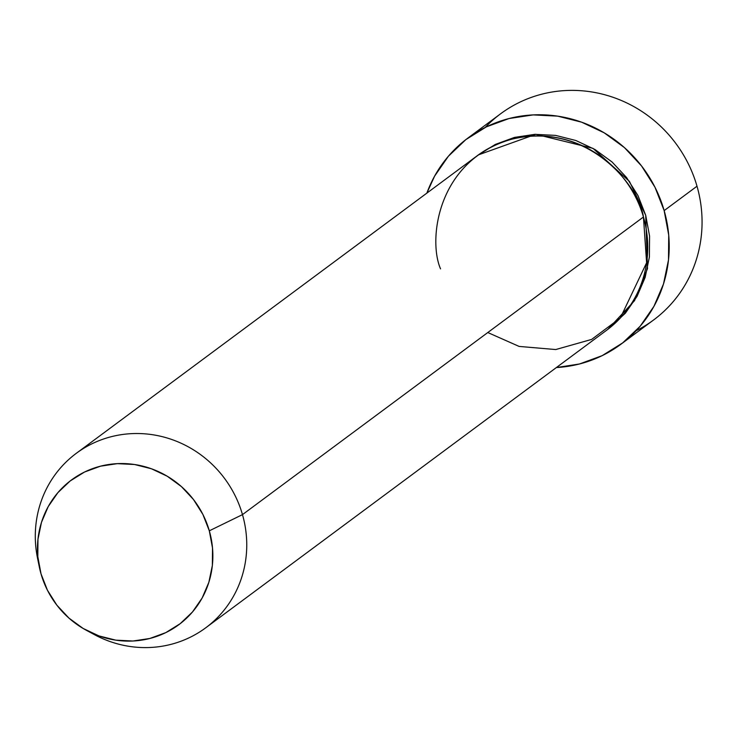 <?xml version="1.0" encoding="UTF-8"?>
<svg xmlns="http://www.w3.org/2000/svg" width="739" height="739" viewBox="0 0 739 739"><rect width="100%" height="100%" fill="white"/><g stroke="black" fill="none" stroke-linecap="round" stroke-linejoin="round"><path stroke-width="1.11" d="M485.237 127.422A128.374 123.025 53.4 0 1 605.546 94.971A128.374 123.025 53.4 0 1 697.006 186.219A128.374 123.025 -126.6 0 0 500.599 113.797L467.75 138.175A128.374 123.025 53.4 0 1 664.158 210.606L697.006 186.219L664.158 210.606A128.374 123.025 53.4 0 1 620.769 344.346A128.374 123.025 53.4 0 1 556.356 367.56L579.45 363.994L602.165 355.653L622.654 342.914L640.131 326.278L653.923 306.362L663.502 283.952L668.499 259.906L668.721 235.131L664.158 210.606L654.985 187.244L641.563 165.97L624.4 147.578L604.151 132.798L581.611 122.175L557.631 116.134L533.133 114.905L509.069 118.526L486.354 126.868L465.866 139.597L448.388 156.243L434.597 176.15L426.865 193.11A128.374 123.025 53.4 0 1 467.75 138.175M478.392 154.885L535.793 134.304L592.983 148.354L629.471 181.461L645.71 215.317L647.493 268.627L634.524 300.671L607.864 329.317L625.379 313.197L637.055 296.348L645.156 277.384L649.387 257.033L649.572 236.074L645.71 215.317L637.951 195.558L626.589 177.554L612.068 161.998L594.941 149.481L575.866 140.502L555.571 135.385L534.842 134.341L514.483 137.408L495.259 144.465L477.921 155.236M487.786 332.532L519.111 346.415L555.756 349.547L591.634 339.423L620.326 318.001L646.607 262.77L643.447 216.998A108.624 104.097 -126.6 0 0 477.255 155.717L76.283 453.33A108.624 104.097 53.4 0 1 242.475 514.621A108.624 104.097 -126.6 0 0 115.339 435.751A108.624 104.097 -126.6 0 0 37.513 558.093L39.306 566.868A90.103 86.352 53.4 0 1 103.857 465.394A90.103 86.352 53.4 0 1 209.313 530.814L242.475 514.621L643.447 216.998L242.475 514.621A108.624 104.097 53.4 0 1 205.765 627.78A108.624 104.097 53.4 0 1 90.195 632.242M86.38 630.302L94.269 634.561A108.624 104.097 -126.6 0 0 209.063 625.222A108.624 104.097 -126.6 0 0 242.475 514.621L209.313 530.814A90.103 86.352 53.4 0 1 181.6 622.561A90.103 86.352 53.4 0 1 86.38 630.302A90.103 86.352 53.4 0 1 41.014 573.843L47.444 590.239L56.866 605.176L68.921 618.081L83.128 628.455L98.952 635.909L115.783 640.15L132.974 641.018L149.86 638.468L165.804 632.621L180.187 623.679L192.454 612.003L202.135 598.027L208.86 582.295L212.361 565.418L212.518 548.033L209.313 530.814L202.883 514.418L193.452 499.481L181.406 486.576L167.199 476.202L151.375 468.748L134.544 464.508L117.353 463.649L100.458 466.189L84.523 472.036L70.14 480.978L57.873 492.654L48.192 506.631L41.467 522.362L37.966 539.239L37.809 556.624L41.014 573.843A90.103 86.352 53.4 0 1 39.306 566.868M38.548 562.665A108.624 104.097 53.4 0 1 76.283 453.33M620.769 344.346L653.618 319.959A128.374 123.025 -126.6 0 0 697.006 186.219A128.374 123.025 53.4 0 1 636.131 330.721M205.765 627.78L606.737 330.167A108.624 104.097 -126.6 0 0 643.447 216.998C638.81 185.581 587.708 121.307 512.219 139.089C437.534 159.707 427.761 239.547 440.546 268.876"/></g></svg>
